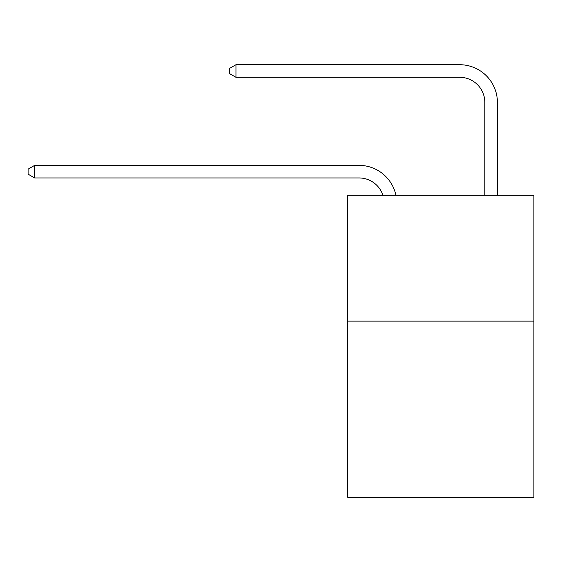 <?xml version="1.0" encoding="UTF-8"?>
<svg xmlns="http://www.w3.org/2000/svg" width="562" height="562" viewBox="0 0 562 562"><rect width="100%" height="100%" fill="white"/><g stroke="black" fill="none" stroke-linecap="round" stroke-linejoin="round"><path stroke-width="0.84" d="M533.9 321.134L533.9 497.286L347.688 497.286L347.688 195.316L533.9 195.316L533.9 321.134L347.688 321.134M484.83 195.316L484.83 102.46A25.164 25.164 55.4 0 0 459.667 77.296L235.956 77.296L229.415 73.524L229.415 68.487L235.956 64.714L459.667 64.714A37.745 37.745 -114.6 0 1 497.412 102.46L497.412 195.316M484.83 102.46A25.164 25.164 65.4 0 0 459.667 77.296A25.164 25.164 65.4 0 1 484.83 102.46A25.164 25.164 65.4 0 0 459.667 77.296A25.164 25.164 65.4 0 1 484.83 102.46A25.164 25.164 65.4 0 0 459.667 77.296A25.164 25.164 65.4 0 1 484.83 102.46A25.164 25.164 65.4 0 0 459.667 77.296A25.164 25.164 65.4 0 1 484.83 102.46A25.164 25.164 65.4 0 0 459.667 77.296A25.164 25.164 65.4 0 1 484.83 102.46A25.164 25.164 65.4 0 0 459.667 77.296A25.164 25.164 65.4 0 1 484.83 102.46A25.164 25.164 65.4 0 0 459.667 77.296A25.164 25.164 65.4 0 1 484.83 102.46A25.164 25.164 65.4 0 0 459.667 77.296A25.164 25.164 65.4 0 1 484.83 102.46A25.164 25.164 65.4 0 0 459.667 77.296A25.164 25.164 65.4 0 1 484.83 102.46A25.164 25.164 65.4 0 0 459.667 77.296A25.164 25.164 65.4 0 1 484.83 102.46A25.164 25.164 65.4 0 0 459.667 77.296A25.164 25.164 65.4 0 1 484.83 102.46A25.164 25.164 65.4 0 0 459.667 77.296A25.164 25.164 65.4 0 1 484.83 102.46A25.164 25.164 65.4 0 0 459.667 77.296A25.164 25.164 65.4 0 1 484.83 102.46A25.164 25.164 65.4 0 0 459.667 77.296A25.164 25.164 65.4 0 1 484.83 102.46M382.933 195.316A25.164 25.164 -42.5 0 0 359.006 177.95L34.64 177.95L28.1 174.178L28.1 169.148L34.64 165.369L359.006 165.369A37.745 37.745 137.5 0 1 395.943 195.316M34.64 165.369L34.64 177.95M235.956 77.296L235.956 64.714L459.667 64.714"/></g></svg>
